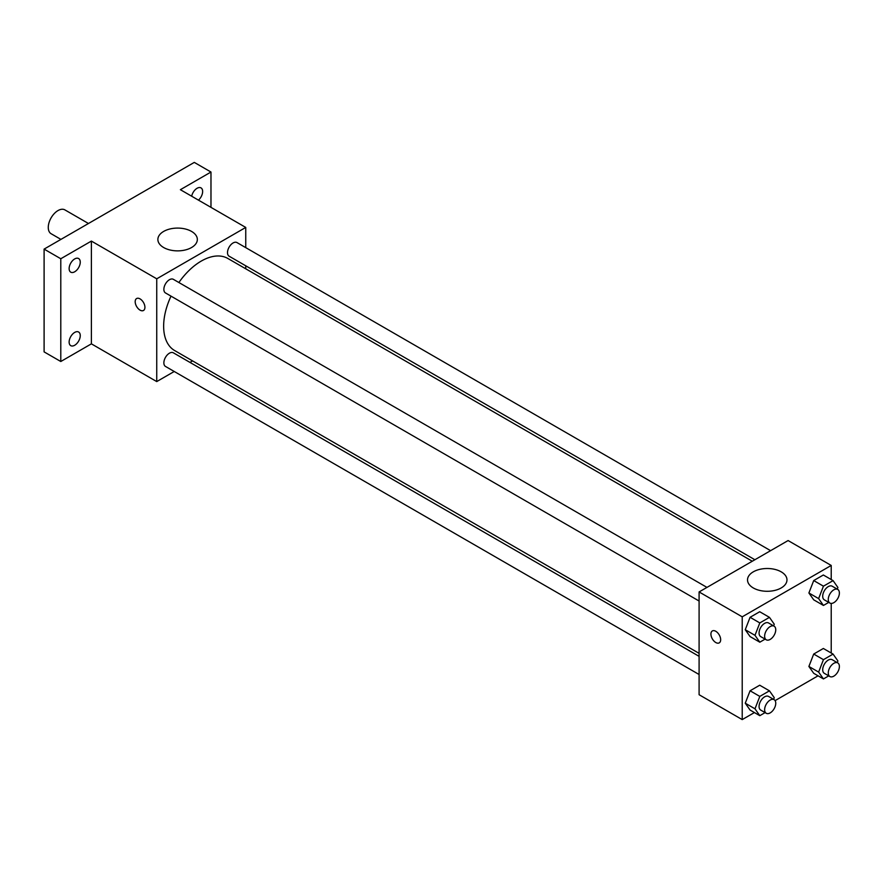 <?xml version="1.0" encoding="UTF-8"?>
<svg xmlns="http://www.w3.org/2000/svg" width="882" height="882" viewBox="0 0 882 882"><rect width="100%" height="100%" fill="white"/><g stroke="black" fill="none" stroke-linecap="round" stroke-linejoin="round"><path stroke-width="1.32" d="M88.465 223.499L64.893 209.894A13.77 7.949 120 0 0 54.276 213.576A13.77 7.949 120 0 0 48.267 227.435A13.77 7.949 120 0 0 51.123 233.73L60.924 239.397M174.239 371.487L156.742 381.586L91.386 343.848L60.792 361.51L44.1 351.885L44.1 249.11L194.294 162.398L210.974 172.034L210.974 207.358M192.563 360.903L189.972 362.403M74.694 345.259A7.872 4.542 -60 0 1 70.758 345.656A7.872 4.542 -60 0 1 69.557 339.35A7.872 4.542 -60 0 1 74.694 332.415A7.872 4.542 -60 0 1 78.63 332.029A7.872 4.542 -60 0 1 79.832 338.335A7.872 4.542 -60 0 1 74.694 345.259M74.694 271.777A7.872 4.542 -60 0 1 70.758 272.174A7.872 4.542 -60 0 1 69.557 265.868A7.872 4.542 -60 0 1 74.694 258.933A7.872 4.542 -60 0 1 78.63 258.547A7.872 4.542 -60 0 1 79.832 264.854A7.872 4.542 -60 0 1 74.694 271.777M91.386 343.848L91.386 241.084L60.792 258.746L44.1 249.11M60.792 361.51L60.792 258.746M156.742 381.586L156.742 278.811L91.386 241.084M156.742 278.811L245.747 227.435L180.38 189.696L210.974 172.034M163.655 247.533A19.735 11.389 180 0 1 157.878 239.474A19.735 11.389 180 0 1 177.602 228.085A19.735 11.389 180 0 1 197.336 239.474A19.735 11.389 180 0 1 185.154 250.003A19.735 11.389 180 0 1 163.655 247.533M191.681 196.223A7.872 4.542 -60 0 1 197.072 188.285A7.872 4.542 -60 0 1 201.008 187.888A7.872 4.542 -60 0 1 202.441 193.301A7.872 4.542 -60 0 1 198.461 200.126M171.009 296.143A53.185 30.705 120 0 0 163.644 326.219A53.185 30.705 120 0 0 174.658 350.562L699.095 653.353M752.28 561.239L227.832 258.459A53.185 30.705 120 0 0 178.881 282.516M245.747 227.435L245.747 247.633M245.747 265.802L245.747 268.801M770.603 550.666L236.993 242.583A7.872 4.542 120 0 0 230.93 244.689A7.872 4.542 120 0 0 227.501 252.605A7.872 4.542 120 0 0 229.133 256.21L754.871 559.739M699.095 656.34L173.357 352.811A7.872 4.542 120 0 0 167.293 354.917A7.872 4.542 120 0 0 163.865 362.833A7.872 4.542 120 0 0 165.496 366.438L699.095 674.51M699.095 601.028L165.496 292.956A7.872 4.542 -60 0 1 165.496 283.872A7.872 4.542 -60 0 1 173.357 279.329L706.967 587.401M144.924 307.322A6.88 3.969 60 0 1 143.501 310.475A6.88 3.969 60 0 1 136.611 306.495A6.88 3.969 60 0 1 136.611 298.546A6.88 3.969 60 0 1 141.914 300.387A6.88 3.969 60 0 1 144.924 307.322M143.501 310.464A6.88 3.969 60 0 1 136.622 306.495A6.88 3.969 60 0 1 136.611 298.546M754.419 712.557L742.214 719.602L699.095 694.718L699.095 591.943L788.1 540.556L831.219 565.45L831.219 579.54M818.055 675.821L775.102 700.617M813.711 599.826L808.893 592.98L813.711 580.565L823.347 574.998L813.711 580.565L808.893 592.98L813.711 599.826L823.446 605.449L818.628 598.602L823.446 586.177L833.082 580.621L837.9 587.467L837.25 589.143M750.075 710.054L745.257 703.197L750.075 690.782L759.711 685.215L750.075 690.782L745.257 703.197L750.075 710.054L759.81 715.677L754.992 708.819L759.81 696.405L769.446 690.838L774.264 697.695L773.613 699.36M831.219 603.42L831.219 653.022M742.214 719.602L742.214 616.827L831.219 565.45M813.711 673.308L808.893 666.461L813.711 654.047L823.347 648.479L813.711 654.047L808.893 666.461L813.711 673.308L823.446 678.931L818.628 672.084L823.446 659.659L833.082 654.102L837.9 660.949L837.25 662.625M750.075 636.572L745.257 629.715L750.075 617.301L759.711 611.733L750.075 617.301L745.257 629.715L750.075 636.572L759.81 642.195L754.992 635.338L759.81 622.924L769.446 617.356L774.264 624.213L773.613 625.878M742.214 616.827L699.095 591.943M753.294 587.952A19.735 11.389 180 0 1 747.517 579.904A19.735 11.389 180 0 1 767.241 568.504A19.735 11.389 180 0 1 786.976 579.904A19.735 11.389 180 0 1 774.793 590.422A19.735 11.389 180 0 1 753.294 587.952M720.66 639.715A6.88 3.969 60 0 1 719.227 642.868A6.88 3.969 60 0 1 712.347 638.888A6.88 3.969 60 0 1 712.347 630.939A6.88 3.969 60 0 1 717.65 632.791A6.88 3.969 60 0 1 720.66 639.715M719.238 642.868A6.88 3.969 60 0 1 712.347 638.888A6.88 3.969 60 0 1 712.347 630.939M765.102 639.13L759.81 642.195M774.12 626.176L768.564 622.968A7.872 4.542 120 0 0 762.5 625.073A7.872 4.542 120 0 0 759.071 632.989A7.872 4.542 120 0 0 760.692 636.583L766.26 639.803A7.872 4.542 120 0 0 774.12 635.261A7.872 4.542 120 0 0 774.12 626.176A7.872 4.542 120 0 0 768.068 628.282A7.872 4.542 120 0 0 764.628 636.198A7.872 4.542 120 0 0 766.26 639.803M754.992 635.338L745.257 629.715M759.81 622.924L750.075 617.301M769.446 617.356L759.711 611.733M828.738 602.395L823.446 605.449M837.757 589.43L832.2 586.221A7.872 4.542 120 0 0 826.136 588.327A7.872 4.542 120 0 0 822.708 596.243A7.872 4.542 120 0 0 824.328 599.848L829.896 603.056A7.872 4.542 120 0 0 837.757 598.514A7.872 4.542 120 0 0 837.757 589.43A7.872 4.542 120 0 0 831.704 591.546A7.872 4.542 120 0 0 828.264 599.462A7.872 4.542 120 0 0 829.896 603.056M818.628 598.602L808.893 592.98M823.446 586.177L813.711 580.565M833.082 580.621L823.347 574.998M765.102 712.612L759.81 715.677M774.12 699.658L768.564 696.438A7.872 4.542 120 0 0 762.5 698.555A7.872 4.542 120 0 0 759.071 706.471A7.872 4.542 120 0 0 760.692 710.065L766.26 713.284A7.872 4.542 120 0 0 774.12 708.742A7.872 4.542 120 0 0 774.12 699.658A7.872 4.542 120 0 0 768.068 701.763A7.872 4.542 120 0 0 764.628 709.679A7.872 4.542 120 0 0 766.26 713.284M754.992 708.819L745.257 703.197M759.81 696.405L750.075 690.782M769.446 690.838L759.711 685.215M828.738 675.877L823.446 678.931M837.757 662.911L832.2 659.703A7.872 4.542 120 0 0 826.136 661.809A7.872 4.542 120 0 0 822.708 669.725A7.872 4.542 120 0 0 824.328 673.33L829.896 676.538A7.872 4.542 120 0 0 837.757 671.996A7.872 4.542 120 0 0 837.757 662.911A7.872 4.542 120 0 0 831.704 665.028A7.872 4.542 120 0 0 828.264 672.944A7.872 4.542 120 0 0 829.896 676.538M818.628 672.084L808.893 666.461M823.446 659.659L813.711 654.047M833.082 654.102L823.347 648.479"/></g></svg>
